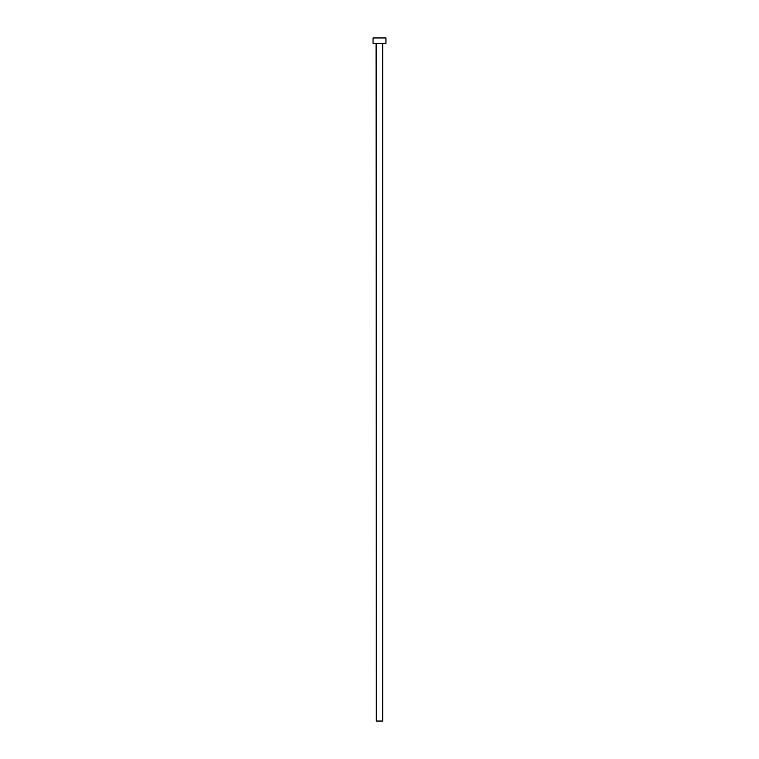 <?xml version="1.0" encoding="UTF-8"?>
<svg xmlns="http://www.w3.org/2000/svg" width="759" height="759" viewBox="0 0 759 759"><rect width="100%" height="100%" fill="white"/><g stroke="black" fill="none" stroke-linecap="round" stroke-linejoin="round"><path stroke-width="0.57" stroke-dasharray="3.79 2.85" d="M382.944 43.329L373.048 43.329L382.944 43.329M376.274 43.548L382.726 43.548L376.274 43.548M373.048 37.95L385.952 37.95L373.048 37.95M382.726 721.05L376.274 721.05L382.726 721.05"/><path stroke-width="1.14" d="M382.726 43.548L376.274 43.548L376.274 721.05L382.726 721.05L382.726 43.548L382.726 721.05L376.274 721.05L376.056 43.329L382.726 43.548M373.048 37.95L373.048 43.329L385.952 43.329L385.952 37.95L373.048 37.95L373.048 43.329L385.952 43.329L385.952 37.95L373.048 37.95"/></g></svg>
